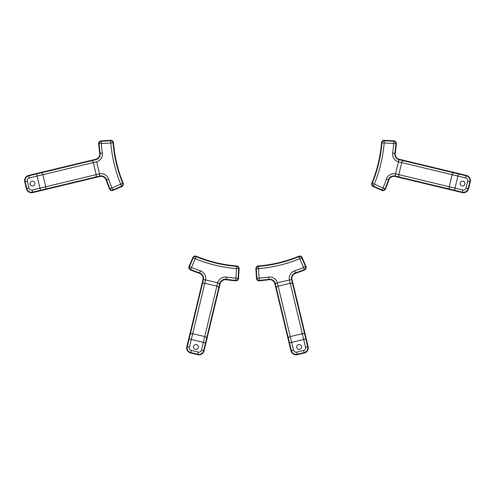 <?xml version="1.0" encoding="UTF-8"?>
<svg xmlns="http://www.w3.org/2000/svg" width="495" height="495" viewBox="0 0 495 495"><rect width="100%" height="100%" fill="white"/><g stroke="black" fill="none" stroke-linecap="round" stroke-linejoin="round"><path stroke-width="0.74" d="M96.426 161.84L29.292 177.959L28.778 175.812L95.931 159.687A5.748 5.748 0 0 0 100.163 153.295A148.871 148.871 0 0 1 99.093 143.717L101.296 143.544A146.662 146.662 0 0 0 102.354 152.98A7.963 7.963 0 0 1 96.624 161.791L99.514 173.844A7.963 7.963 0 0 1 108.622 179.091A146.662 146.662 0 0 0 111.963 187.976L120.724 184.171A137.115 137.115 0 0 1 110.831 142.956L101.296 143.544L101.159 141.335A2.209 2.209 0 0 0 99.093 143.717M29.292 177.959A2.654 2.654 0 0 0 27.33 181.158L28.982 188.038L26.835 188.558A4.863 4.863 0 0 0 32.701 192.153L43.362 189.591L43.461 190.024L32.8 192.58A5.309 5.309 0 0 1 26.402 188.663L24.75 181.776A5.309 5.309 0 0 1 28.673 175.379L95.826 159.254L95.931 159.687M101.159 141.335L110.694 140.753L110.831 142.956L113.033 142.783A2.209 2.209 0 0 0 110.694 140.753M43.362 189.591L99.742 176.059L99.316 173.887L99.854 176.028A5.748 5.748 0 0 1 106.53 179.796A148.871 148.871 0 0 0 109.921 188.824A2.209 2.209 0 0 0 112.848 190.006L121.603 186.2A2.209 2.209 0 0 0 122.766 183.329A134.906 134.906 0 0 1 113.033 142.783M99.854 176.028L99.959 176.461A5.309 5.309 0 0 1 106.109 179.939A149.317 149.317 0 0 0 109.513 188.991A2.654 2.654 0 0 0 113.021 190.414L121.782 186.603A2.654 2.654 0 0 0 123.175 183.162A134.461 134.461 0 0 1 113.473 142.746A2.654 2.654 0 0 0 110.663 140.308L101.135 140.896A2.654 2.654 0 0 0 98.654 143.754A149.317 149.317 0 0 0 99.73 153.363A5.309 5.309 0 0 1 95.826 159.254M99.959 176.461L93.877 177.922L93.772 177.488M43.461 190.024L93.877 177.922M26.835 188.558L25.183 181.677A4.863 4.863 0 0 1 28.778 175.812M32.46 181.133A2.432 2.432 0 0 1 34.891 183.565A2.432 2.432 0 0 1 32.46 186.002A2.432 2.432 0 0 1 30.022 183.565A2.432 2.432 0 0 1 32.46 181.133M121.603 186.2L120.724 184.171L122.766 183.329M189.158 338.945L203.352 342.354L204.738 336.575L192.697 333.68L189.437 347.255L187.289 346.741L203.408 279.588A5.748 5.748 0 0 0 199.64 272.912A148.871 148.871 0 0 1 190.618 269.521A2.209 2.209 0 0 1 189.437 266.595L193.242 257.833L195.271 258.718L191.46 267.473A146.662 146.662 0 0 0 200.351 270.821A7.963 7.963 0 0 1 205.598 279.923L203.383 279.7L205.598 279.923A7.963 7.963 0 0 0 200.351 270.821L199.64 272.912M189.437 347.255A2.654 2.654 0 0 0 191.398 350.46L198.278 352.112L197.765 354.259A4.863 4.863 0 0 0 203.631 350.664L206.192 340.003L206.619 340.108L204.064 350.769A5.309 5.309 0 0 1 197.66 354.692L190.779 353.04A5.309 5.309 0 0 1 186.856 346.636L202.981 279.483L203.408 279.588M206.192 340.003L219.724 283.623L217.596 283.016L219.755 283.511A5.748 5.748 0 0 1 226.141 279.273A148.871 148.871 0 0 0 235.725 280.349A2.209 2.209 0 0 0 238.107 278.277L238.689 268.748A2.209 2.209 0 0 0 236.66 266.409A134.906 134.906 0 0 1 196.113 256.67A2.209 2.209 0 0 0 193.242 257.833M219.755 283.511L220.182 283.616A5.309 5.309 0 0 1 226.079 279.712A149.317 149.317 0 0 0 235.688 280.789A2.654 2.654 0 0 0 238.547 278.308L239.128 268.773A2.654 2.654 0 0 0 236.697 265.97A134.461 134.461 0 0 1 196.28 256.262A2.654 2.654 0 0 0 192.833 257.66L189.028 266.415A2.654 2.654 0 0 0 190.445 269.93A149.317 149.317 0 0 0 199.497 273.333A5.309 5.309 0 0 1 202.981 279.483M220.182 283.616L218.722 289.699L218.295 289.594M206.619 340.108L218.722 289.699M197.765 354.259L190.884 352.607A4.863 4.863 0 0 1 187.289 346.741M195.871 344.551A2.432 2.432 0 0 1 198.303 346.983A2.432 2.432 0 0 1 195.871 349.414A2.432 2.432 0 0 1 193.44 346.983A2.432 2.432 0 0 1 195.871 344.551M291.592 279.588L289.402 279.923A7.963 7.963 0 0 1 294.649 270.821A146.662 146.662 0 0 0 303.54 267.473L299.729 258.718L301.758 257.833L305.563 266.595A2.209 2.209 0 0 1 304.382 269.521A148.871 148.871 0 0 1 295.36 272.912A5.748 5.748 0 0 0 291.592 279.588L292.019 279.483L308.144 346.636A5.309 5.309 0 0 1 304.221 353.04L297.34 354.692A5.309 5.309 0 0 1 290.936 350.769L288.381 340.108L288.808 340.003L291.369 350.664A4.863 4.863 0 0 0 297.235 354.259L296.722 352.112L303.602 350.46A2.654 2.654 0 0 0 305.563 347.255L302.303 333.68L290.262 336.575L291.648 342.354L305.842 338.945M301.758 257.833A2.209 2.209 0 0 0 298.887 256.67L299.729 258.718A137.115 137.115 0 0 1 258.52 268.612L259.102 278.14A146.662 146.662 0 0 0 268.538 277.089A7.963 7.963 0 0 1 277.349 282.818L291.567 279.489L307.711 346.741L305.563 347.255M292.019 279.483A5.309 5.309 0 0 1 295.503 273.333A149.317 149.317 0 0 0 304.555 269.93A2.654 2.654 0 0 0 305.972 266.415L302.167 257.66A2.654 2.654 0 0 0 298.72 256.262A134.461 134.461 0 0 1 258.303 265.97A2.654 2.654 0 0 0 255.872 268.773L256.453 278.308A2.654 2.654 0 0 0 259.312 280.789A149.317 149.317 0 0 0 268.921 279.712A5.309 5.309 0 0 1 274.818 283.616L275.245 283.511A5.748 5.748 0 0 0 268.859 279.273A148.871 148.871 0 0 1 259.275 280.349A2.209 2.209 0 0 1 256.893 278.277L256.311 268.748A2.209 2.209 0 0 1 258.341 266.409A134.906 134.906 0 0 0 298.887 256.67M275.245 283.511L277.404 283.016L275.276 283.623L276.705 289.594L276.278 289.699L274.818 283.616M276.278 289.699L288.381 340.108M297.235 354.259L304.116 352.607A4.863 4.863 0 0 0 307.711 346.741M276.705 289.594L288.808 340.003M299.129 344.551A2.432 2.432 0 0 1 301.56 346.983A2.432 2.432 0 0 1 299.129 349.414A2.432 2.432 0 0 1 296.697 346.983A2.432 2.432 0 0 1 299.129 344.551M399.069 159.687L398.376 161.791A7.963 7.963 0 0 1 392.646 152.98A146.662 146.662 0 0 0 393.704 143.544L395.907 143.717A148.871 148.871 0 0 1 394.837 153.295A5.748 5.748 0 0 0 399.069 159.687L399.174 159.254L466.327 175.379A5.309 5.309 0 0 1 470.25 181.776L468.598 188.663A5.309 5.309 0 0 1 462.2 192.58L451.539 190.024L451.638 189.591L462.299 192.153A4.863 4.863 0 0 0 468.165 188.558L466.018 188.038L467.67 181.158A2.654 2.654 0 0 0 465.708 177.959L452.133 174.698L449.243 186.745L455.023 188.131L458.426 173.937M384.306 140.753A2.209 2.209 0 0 0 381.967 142.783L384.17 142.956L384.306 140.753L393.841 141.335L393.704 143.544L384.17 142.956A137.115 137.115 0 0 1 374.276 184.171L383.037 187.976A146.662 146.662 0 0 0 386.378 179.091A7.963 7.963 0 0 1 395.486 173.844L398.976 159.662L466.222 175.812L465.708 177.959M399.174 159.254A5.309 5.309 0 0 1 395.27 153.363A149.317 149.317 0 0 0 396.346 143.754A2.654 2.654 0 0 0 393.865 140.896L384.337 140.308A2.654 2.654 0 0 0 381.527 142.746A134.461 134.461 0 0 1 371.825 183.162A2.654 2.654 0 0 0 373.218 186.603L381.979 190.414A2.654 2.654 0 0 0 385.487 188.991A149.317 149.317 0 0 0 388.891 179.939A5.309 5.309 0 0 1 395.041 176.461L395.146 176.028A5.748 5.748 0 0 0 388.47 179.796A148.871 148.871 0 0 1 385.079 188.824A2.209 2.209 0 0 1 382.152 190.006L373.397 186.2A2.209 2.209 0 0 1 372.234 183.329A134.906 134.906 0 0 0 381.967 142.783M395.907 143.717A2.209 2.209 0 0 0 393.841 141.335M395.146 176.028L395.684 173.887L395.257 176.059L401.228 177.488L401.123 177.922L395.041 176.461M401.123 177.922L451.539 190.024M468.165 188.558L469.817 181.677A4.863 4.863 0 0 0 466.222 175.812M401.228 177.488L451.638 189.591M462.54 181.133A2.432 2.432 0 0 1 464.978 183.565A2.432 2.432 0 0 1 462.54 186.002A2.432 2.432 0 0 1 460.109 183.565A2.432 2.432 0 0 1 462.54 181.133M372.234 183.329L374.276 184.171L373.397 186.2M39.334 172.817L39.433 173.25M89.849 161.147L89.743 160.714M40.423 190.754L40.318 190.321M36.395 173.98L36.29 173.547M91.241 160.813A2.209 1.565 76.5 0 1 93.277 162.595L96.172 174.642L99.316 173.887M36.574 173.937L39.977 188.131L45.757 186.745L42.867 174.698A2.209 1.565 76.5 0 0 40.831 172.916M44.754 189.257A2.209 1.565 -103.5 0 0 45.757 186.745L96.172 174.642A2.209 1.565 -103.5 0 1 95.164 177.154M28.982 188.038A2.654 2.654 0 0 0 32.181 190L39.977 188.131L40.497 190.278M100.163 153.295L102.354 152.98M27.33 181.158L25.183 181.677M112.848 190.006L111.963 187.976L109.921 188.824M32.181 190L32.701 192.153M106.53 179.796L108.622 179.091M189.418 335.975L189.845 336.08M201.948 285.671L201.521 285.565M205.889 343.146L205.462 343.047M189.115 339.125L188.688 339.019M226.141 279.273L226.463 277.089A7.963 7.963 0 0 0 217.651 282.818L205.598 279.923M226.463 277.089A146.662 146.662 0 0 0 235.898 278.14L236.48 268.612A137.115 137.115 0 0 1 195.271 258.718L196.113 256.67M206.526 338.611A2.209 1.565 13.5 0 0 204.738 336.575L217.596 283.016M205.555 280.127L204.8 283.27L216.841 286.16A2.209 1.565 13.5 0 1 218.629 288.201M202.288 284.272A2.209 1.565 13.5 0 1 204.8 283.27L192.697 333.68A2.209 1.565 13.5 0 0 190.185 334.688M198.278 352.112A2.654 2.654 0 0 0 201.484 350.151L203.352 342.354L205.505 342.868M189.437 266.595L191.46 267.473L190.618 269.521M236.66 266.409L236.48 268.612L238.689 268.748M191.398 350.46L190.884 352.607M238.107 278.277L235.898 278.14L235.725 280.349M201.484 350.151L203.631 350.664M305.155 336.08L305.582 335.975M293.479 285.565L293.052 285.671M289.538 343.047L289.111 343.146M306.312 339.019L305.885 339.125M304.815 334.688A2.209 1.565 -13.5 0 0 302.303 333.68L289.445 280.127M277.404 283.016L278.159 286.16L290.2 283.27A2.209 1.565 -13.5 0 1 292.712 284.272M276.371 288.201A2.209 1.565 -13.5 0 1 278.159 286.16L290.262 336.575A2.209 1.565 -13.5 0 0 288.474 338.611M289.495 342.868L291.648 342.354L293.516 350.151A2.654 2.654 0 0 0 296.722 352.112M295.36 272.912L294.649 270.821M304.382 269.521L303.54 267.473L305.563 266.595M256.311 268.748L258.52 268.612L258.341 266.409M304.116 352.607L303.602 350.46M259.275 280.349L259.102 278.14L256.893 278.277M291.369 350.664L293.516 350.151M268.538 277.089L268.859 279.273M455.567 173.25L455.666 172.817M405.257 160.714L405.151 161.147M454.682 190.321L454.577 190.754M458.71 173.547L458.605 173.98M395.684 173.887L398.828 174.642L401.723 162.595L398.574 161.84M399.836 177.154A2.209 1.565 103.5 0 1 398.828 174.642L449.243 186.745A2.209 1.565 103.5 0 0 450.246 189.257M454.169 172.916A2.209 1.565 -76.5 0 0 452.133 174.698L401.723 162.595A2.209 1.565 -76.5 0 1 403.759 160.813M454.503 190.278L455.023 188.131L462.819 190A2.654 2.654 0 0 0 466.018 188.038M392.646 152.98L394.837 153.295M469.817 181.677L467.67 181.158M385.079 188.824L383.037 187.976L382.152 190.006M462.299 192.153L462.819 190M386.378 179.091L388.47 179.796"/></g></svg>

